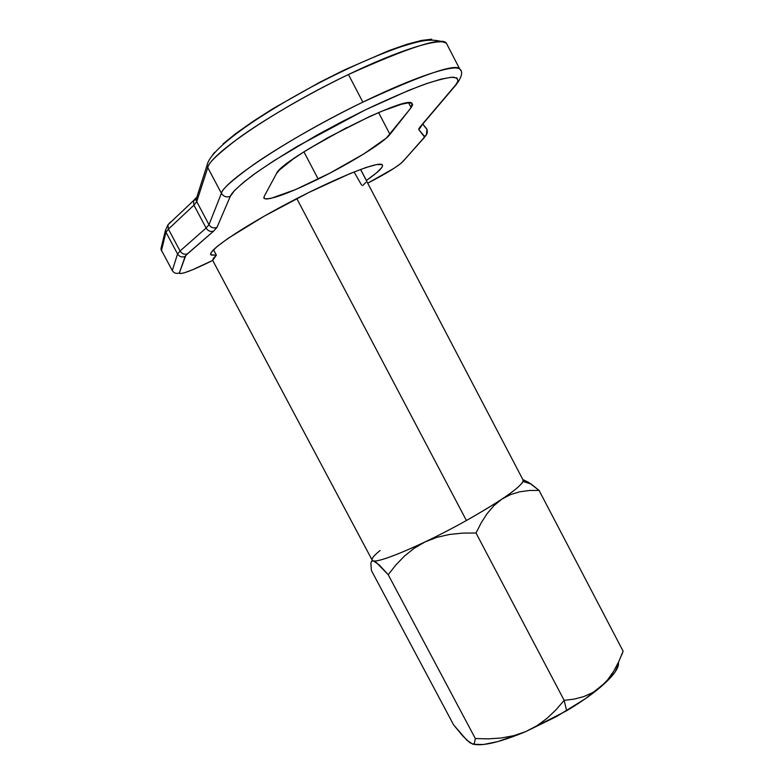 <?xml version="1.0" encoding="UTF-8"?>
<svg xmlns="http://www.w3.org/2000/svg" width="784" height="784" viewBox="0 0 784 784"><rect width="100%" height="100%" fill="white"/><g stroke="black" fill="none" stroke-linecap="round" stroke-linejoin="round"><path stroke-width="1.18" d="M207.035 165.169L207.77 167.59C207.623 163.621 218.07 153.674 239.12 137.739C261.582 121.373 304.682 95.54 348.449 74.519L362.855 102.126L348.449 74.519C409.473 47.06 442.107 36.603 446.361 43.159L447.772 45.893L446.361 43.159C439.844 37.495 399.762 49.755 348.449 74.519C278.898 107.604 209.975 154.085 207.77 167.59L221.411 193.315L208.985 224.704L196.725 201.635L207.77 167.59L221.411 193.315L208.985 224.704L206.104 228.036L193.942 205.163L196.725 201.635L208.985 224.704L206.104 228.036L180.065 250.988L168.393 229.114L193.942 205.163L206.104 228.036L180.065 250.988L177.556 253.947L180.065 250.988L168.393 229.114L165.973 232.25L177.556 253.947L172.294 270.598L161.494 250.361L165.973 232.25L177.556 253.947L172.294 270.598L161.494 250.361L172.294 270.598C174.068 273.234 176.42 273.998 179.369 272.891C180.369 274.929 190.581 271.215 209.994 261.768L212.68 260.415L216.374 255.153L213.503 249.763L216.374 255.153L210.935 254.82C206.76 251.282 242.109 227.262 288.933 202.654C335.709 177.997 378.525 160.877 382.171 164.699C383.935 166.649 378.672 171.902 366.402 180.467L376.467 172.901L381.847 167.462L382.602 165.679L382.004 164.581L376.692 164.562L366.03 167.511L350.546 173.372L309.259 192.266L264.218 216.159L228.448 238.111L217.256 246.392L211.464 252.134L210.671 253.967L211.249 255.084L216.374 255.153L213.326 258.387L212.68 260.415L192.394 269.853L183.917 272.94L179.663 273.567L179.369 272.891L185.847 255.329L213.699 231.064L217.001 227.36L230.31 196.304L234.622 190.434L243.471 182.368L256.682 172.372L273.802 160.838L316.873 135.162L340.873 122.226L365.001 110.044L409.121 90.209L427.113 83.418L441.363 79.066L451.398 77.253L456.974 77.959L458.062 81.036L454.828 86.26L418.783 128.752L418.842 129.713L424.536 137.043L402.751 161.72C397.4 166.708 385.728 173.862 367.725 183.162L393.95 168.344L400.879 163.444L405.034 159.152M308.847 148.784L346.851 127.527L308.847 148.784M318.206 179.066C287.748 193.864 269.716 200.332 264.12 198.46L264.188 196.382L264.022 198.352L266.276 199.028L270.823 198.411L295.646 189.532L330.152 172.999L363.815 153.919L386.394 138.043L411.12 107.682L412.658 104.742L411.58 103.125L407.866 102.939L401.575 104.223L382.21 111.083L369.852 116.414L328.447 137.337L303.241 152.302L293.03 159.113L279.398 170.01L276.429 173.695L264.188 196.382L276.429 173.695C281.084 158.819 406.661 93.766 412.061 103.37L411.12 107.682L408.621 102.871L411.12 107.682L389.971 134.417C383.748 142.619 350.134 163.386 318.206 179.066L303.918 151.871L318.206 179.066M362.855 102.126C414.001 77.195 453.603 64.131 459.679 68.943L460.855 70.521L459.679 68.943C455.857 63.22 423.576 74.274 362.855 102.126C319.235 123.304 276.037 148.803 253.379 164.728C232.113 180.193 221.451 189.718 221.411 193.315C224.214 180.967 293.559 135.495 362.855 102.126M473.418 744.29L483.424 744.506L497.869 741.586L525.672 731.639L513.745 735.676L501.201 738.009L488.305 738.861L475.329 738.538L388.207 574.692L395.871 564.98L404.426 556.111L414.099 548.32L425.065 541.92L436.943 537.324L449.575 534.453L462.687 533.11L476.015 533.002L564.166 700.357L555.974 709.853L546.958 718.399L536.913 725.759L525.672 731.639L566.646 710.745L564.166 700.357L555.974 709.853L546.958 718.399L536.913 725.759L525.672 731.639L556.581 716.507L585.197 698.818L606.591 681.668L615.117 671.966L618.468 664.44M212.65 260.327L372.037 559.874C371.763 566.273 420.489 546.291 466.411 520.507L296.793 198.568L466.411 520.507C502.926 499.731 521.889 486.374 523.31 480.455L360.552 169.462M366.402 180.467L360.63 169.432M168.599 224.214L170.442 222.078L167.943 224.832L168.393 229.114L193.942 205.163L196.725 201.635L207.77 167.59L207.045 165.267C210.308 148.999 255.594 117.12 312.463 86.426C345.842 68.816 375.654 55.488 401.908 46.442C420.322 40.905 431.827 37.338 446.361 43.159L459.679 68.943C462.766 71.187 462.178 75.636 457.915 82.291L419.793 127.233L418.842 129.713L424.516 136.347L423.781 138.121L402.751 161.72M196.049 197.852L193.462 200.704L193.942 205.163L193.472 200.694L196.049 197.852M212.562 155.026L214.522 152.468M223.107 143.854L236.082 133.358L253.016 121.402L273.263 108.476L319.921 82.173L344.137 70.05L388.609 50.705L406.847 44.325L421.38 40.464L431.719 39.2M362.61 185.583L365.912 182.398M470.273 743.036L462.981 736.215L453.593 724.867L371.391 570.468L453.593 724.867L466.98 740.351L472.732 744.075L468.901 741.811M621.859 654.718L623.113 651.151L539.069 490.392L623.113 651.151L618.821 661.52L613.754 671.133L607.708 679.767L600.505 687.137L592.43 692.733L583.531 696.682L574.025 699.132L564.166 700.357L476.015 533.002L481.19 522.83L487.089 513.657L493.891 505.7L501.75 499.241L510.374 494.645L519.625 491.813L529.269 490.5L539.069 490.392L528.367 482.189L522.859 479.592L531.189 484.071L523.124 481.464C519.135 488.305 500.231 501.329 466.411 520.507C423.066 544.831 376.193 564.529 372.547 560.511C370.852 559.257 373.37 555.925 380.113 550.535M371.636 561.197L370.861 563.137L371.391 570.468L370.861 563.137L371.636 561.197L373.311 560.805L379.427 565.097L388.207 574.692L475.329 738.538L474.32 743.497L472.732 744.075L474.32 743.497L475.329 738.538L488.305 738.861L501.201 738.009L513.745 735.676L525.672 731.639C499.751 742.399 482.013 746.525 472.468 744.036M607.708 679.767L600.505 687.137C612.657 676.68 618.664 668.723 618.507 663.264M623.113 651.151L618.821 661.52M574.025 699.132L564.166 700.357L566.646 710.745C580.082 702.719 591.361 694.84 600.505 687.137L592.43 692.733L583.531 696.682L574.025 699.132M375.948 562.138L388.207 574.692L395.871 564.98L404.426 556.111L414.099 548.32L425.065 541.92L436.943 537.324L449.575 534.453L462.687 533.11L476.015 533.002L481.19 522.83L487.089 513.657L493.891 505.7L501.75 499.241L510.374 494.645L519.625 491.813L529.269 490.5L539.069 490.392L531.189 484.071M522.948 479.759L523.124 481.464M361.532 185.014L354.064 171.951M426.761 128.988L422.674 123.852L426.986 129.478C427.878 132.408 427.064 134.691 424.516 136.347C427.074 134.681 427.888 132.378 426.966 129.438L426.878 129.321M378.594 112.582L389.971 134.417L378.594 112.582M197.499 195.079L196.069 199.548L196.725 201.635L196.059 199.459M165.375 230.447L165.973 232.25L168.393 229.114L167.943 224.841L170.442 222.078M161.876 244.961L160.945 248.763L161.494 250.361L165.973 232.25L165.395 230.535L167.943 224.832L193.472 200.694L196.069 199.548L207.045 165.267M161.494 250.361L160.936 248.685M422.596 123.941L426.966 129.438L426.369 134.907L423.781 138.121M421.782 125.499L418.842 129.713L421.782 125.499M419.793 127.233L422.468 124.097M172.294 270.598C174.068 273.234 176.42 273.998 179.369 272.891L185.132 256.427C181.976 257.613 179.448 256.789 177.556 253.947C179.448 256.789 181.976 257.613 185.132 256.427L187.386 253.849C184.397 254.829 181.957 253.879 180.065 250.988C181.957 253.879 184.397 254.829 187.386 253.849L213.699 231.064C210.602 232.064 208.074 231.055 206.104 228.036C208.074 231.055 210.602 232.064 213.699 231.064L217.001 227.36C213.66 228.605 210.994 227.723 208.985 224.704C210.994 227.723 213.66 228.605 217.001 227.36L230.31 196.304C226.605 197.676 223.636 196.676 221.411 193.315C223.636 196.676 226.605 197.676 230.31 196.304C231.378 192.962 238.757 186.004 252.448 175.43C263.787 167.296 278.898 157.515 297.783 146.098L365.001 110.044C388.021 99.137 407.807 90.581 424.379 84.368C438.158 79.811 447.85 77.42 453.466 77.204C458.826 78.331 459.287 81.35 454.828 86.26M264.12 198.46L263.806 197.882M161.504 250.87L160.945 248.763L165.395 230.535"/></g></svg>
